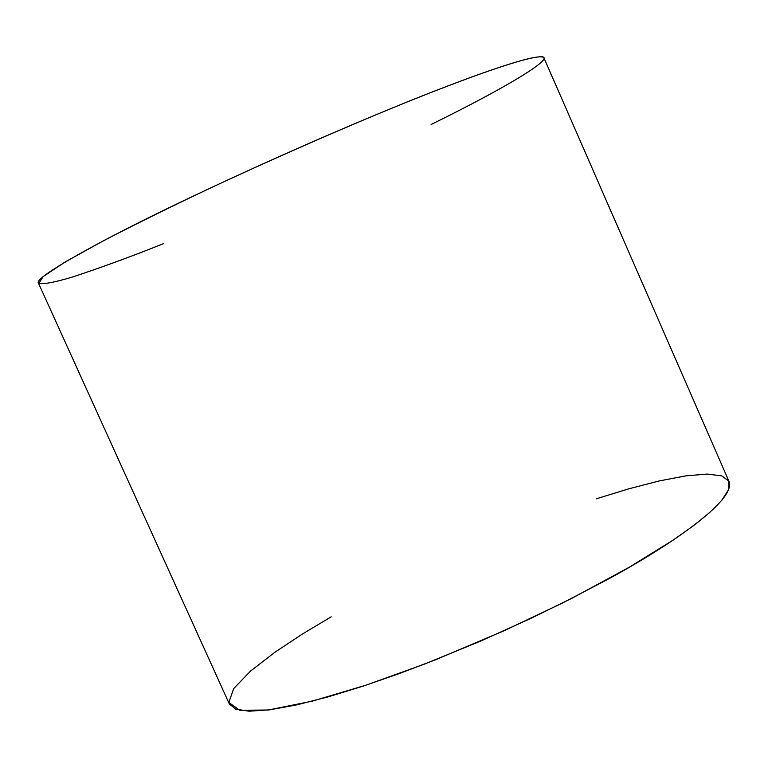 <?xml version="1.0" encoding="UTF-8"?>
<svg xmlns="http://www.w3.org/2000/svg" width="768" height="768" viewBox="0 0 768 768"><rect width="100%" height="100%" fill="white"/><g stroke="black" fill="none" stroke-linecap="round" stroke-linejoin="round"><path stroke-width="1.15" d="M543.965 57.926C539.933 50.698 458.707 80.774 398.026 105.686C349.987 125.251 272.102 158.592 186.49 199.334C100.483 240.202 33.35 277.872 38.4 283.018L229.325 703.939L235.709 709.133L249.13 711.206L269.491 709.853L296.093 705.034L327.667 697.008L362.611 686.304L399.187 673.613L435.802 659.664L504.288 630.643L561.917 603.302L607.267 579.61C664.406 548.813 736.714 501.101 729.024 481.459L543.965 57.926M163.382 243.686C131.251 256.55 100.858 267.686 72.192 277.114C55.286 282.173 44.15 284.304 38.803 283.498L43.162 276.595L65.357 261.859L104.16 240.374C136.954 223.459 172.55 205.91 210.979 187.757C287.558 152.102 353.299 123.946 398.026 105.686C452.093 83.597 519.6 58.243 539.654 56.794C560.208 55.142 507.773 86.899 431.117 124.483M596.15 498.854L629.021 488.755L659.587 480.864L686.198 475.814L707.309 474.077L721.738 475.872L728.861 481.104L728.717 489.398L721.93 500.141L709.565 512.63L692.899 526.138L673.248 540.038L629.558 567.082L572.458 597.984L530.016 618.787L480.058 641.328L424.243 664.186L366.326 685.075L312.096 701.203L268.176 710.016L239.779 710.275L228.826 702.47L233.712 688.57L250.512 671.117L274.733 652.368L302.534 633.955L331.162 616.829"/></g></svg>
